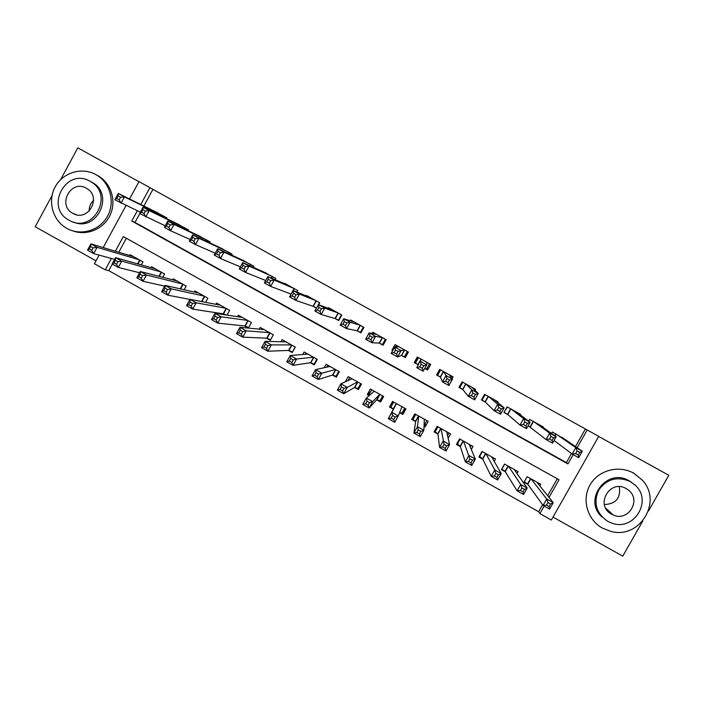 <?xml version="1.0" encoding="UTF-8"?>
<svg xmlns="http://www.w3.org/2000/svg" width="704" height="704" viewBox="0 0 704 704"><rect width="100%" height="100%" fill="white"/><g stroke="black" fill="none" stroke-linecap="round" stroke-linejoin="round"><path stroke-width="1.06" d="M112.332 264.079L108.759 270.644L105.248 269.826L94.415 263.745L99.106 255.112M52.008 195.615L35.2 226.75L95.99 260.841M553.027 517.079L622.741 556.16L642.761 521.013M575.467 446.565L585.402 428.982L598.734 436.33L551.346 520.045L539.889 513.621L544.174 506.035M108.759 270.644L538.622 511.729L539.889 513.621M138.952 181.72L77.81 147.84L60.676 179.564M648.428 511.06L668.8 475.297L598.673 436.436M166.558 218.618L166.936 217.923L153.868 210.918M188.17 230.71L188.584 229.953L175.472 222.939M209.827 242.854L210.294 242.009L197.129 235.004M231.537 255.05L232.065 254.1L218.856 247.095M253.29 267.318L253.889 266.226L240.627 259.239M275.079 279.655L275.783 278.379L262.46 271.418M296.886 292.107L297.73 290.576L284.557 283.254L284.337 283.642M318.674 304.726L319.748 302.799L306.53 295.46L306.275 295.926M334.884 318.454L338.747 320.602L341.818 315.058L328.566 307.701L328.24 308.282M356.998 330.748L360.87 332.904L363.95 327.351L350.662 319.968L350.231 320.76M379.174 343.077L383.064 345.233L386.153 339.68L372.821 332.279L372.161 333.476M401.412 355.441L405.31 357.606L408.408 352.044L395.041 344.617L391.952 350.178L392.726 350.61M424.75 368.412L427.618 370.005L430.725 364.443L417.331 356.998L414.225 362.56L418.132 364.734L415.448 363.018L418.458 357.623M452.118 378.646L453.112 376.869L439.674 369.406L436.568 374.977L440.484 377.15M474.998 390.342L475.561 389.338L462.079 381.85L458.964 387.429L462.889 389.611M497.675 402.538L498.071 401.843L484.554 394.337L481.43 399.916L485.364 402.098M520.335 414.92L520.643 414.374L507.091 406.85L503.95 412.438L507.901 414.63M543.03 427.39L543.277 426.95L529.69 419.399L528.686 421.177M539.81 485.883L540.716 484.273L527.138 476.678L523.987 482.258L527.947 484.466M517.018 473.528L518.091 471.627L504.548 464.05L501.415 469.621L505.358 471.83M494.208 461.358L495.528 459.008L482.029 451.458L478.896 457.028L482.83 459.228M471.319 449.486L473.035 446.433L459.562 438.9L456.447 444.462L460.372 446.662M448.149 438.258L450.595 433.893L437.166 426.378L434.06 431.939L437.967 434.13M425.207 423.474L425.119 426.932L424.037 426.325M425.119 426.932L428.226 421.379L414.832 413.89L411.734 419.443L415.633 421.626M404.958 408.373L402.82 414.454L399.59 412.65M392.779 401.562L389.47 406.991L393.36 409.165M370.462 391.926L367.268 394.566L369.142 395.613M376.693 399.837L380.582 402.01L383.662 396.475L370.348 389.022L367.268 394.566M354.526 387.438L358.398 389.602L361.478 384.067L348.198 376.64L345.312 381.832M332.42 375.074L336.283 377.23L339.354 371.703L326.11 364.294L324.218 367.717M310.376 362.736L314.23 364.892L317.293 359.366L304.084 351.982L302.676 354.534M288.394 350.434L292.239 352.59L295.293 347.063L282.119 339.698L280.993 341.73M266.473 338.175L270.31 340.314L273.346 334.796L260.216 327.457L259.283 329.146M244.614 325.943L248.433 328.082L251.469 322.564L238.366 315.242L237.574 316.686M222.816 313.746L224.594 314.741M538.622 511.729L542.582 504.724M547.677 495.713L557.26 478.773M126.359 238.269L118.756 252.261M402.82 414.454L405.918 408.91L392.559 401.438L389.47 406.991M227.049 315.11L229.654 310.367L216.586 303.063L215.899 304.33M205.621 302.342L207.891 298.206L194.867 290.919L194.251 292.037M184.184 289.749L186.19 286.07L173.202 278.81L172.647 279.814M162.747 277.279L164.551 273.979L151.598 266.737L151.096 267.643M141.337 264.906L142.974 261.914L130.055 254.69L129.598 255.526M585.402 428.982L152.944 189.376L143.889 206.026M139.762 213.62L135.001 222.385L566.403 462.598L571.498 453.578M565.77 439.93L552.35 431.983L551.54 433.435M528.106 425.858L530.499 427.196M312.831 306.196L316.395 308.176M427.161 368.236L429.625 363.827M417.586 357.139L415.131 361.539M129.571 198.994L139.014 181.614L149.917 187.651L140.765 204.486M152.944 189.376L149.917 187.651M103.198 247.579L126.034 205.515M549.041 497.42L559.029 479.758L123.323 236.57L115.35 251.231M111.408 258.491L105.248 269.826M137.35 210.76L131.771 221.03L567.978 463.927L573.223 454.661M577.148 447.718L587.198 429.942M566.403 462.598L567.978 463.927M135.001 222.385L131.771 221.03M427.064 368.174L427.618 370.005M416.002 362.032L415.026 361.486L414.225 362.56M393.061 350.02L391.952 350.178M405.953 356.444L405.284 356.074M577.148 451L575.687 453.578L578.318 455.039L579.779 452.452L577.148 451L575.775 447.621L582.322 451.255L578.679 457.688L572.141 454.054L575.775 447.621L556.327 434.192M562.003 437.351L582.322 451.255L579.779 452.452M575.687 453.578L572.141 454.054L554.074 440.475M578.318 455.039L578.679 457.688M538.27 482.9L537.926 483.516M550.607 504.029L547.985 502.559L546.533 505.138L549.146 506.598L550.607 504.029L553.238 502.665L549.604 509.08L543.092 505.428L546.718 499.013L553.238 502.665L536.756 482.055M524.313 481.694L527.771 484.22L543.092 505.428L546.533 505.138M531.098 478.896L546.718 499.013L547.985 502.559M549.604 509.08L549.146 506.598M602.378 528.079L610.641 531.318C639.522 539.827 663.115 501.398 642.074 479.926L633.6 473.141C618.622 464.693 598.189 470.298 589.987 485.038C581.557 499.655 587.356 519.807 602.378 528.079M634.383 473.59L632.465 472.437M602.21 517.106C582.261 500.157 606.83 467.078 629.218 480.85L631.418 482.231M607.658 521.294L611.67 523.072C633.934 531.775 653.101 500.518 634.955 484.986L630.247 481.545C617.285 476.01 606.76 478.878 598.682 490.142C593.182 502.823 596.174 513.207 607.658 521.294M626.226 488.62C609.77 478.658 594.546 505.498 611.67 514.237L613.149 514.958C628.206 522.192 641.846 499.928 628.373 490.063L626.226 488.62M619.3 486.702C620.902 498.027 615.921 503.976 604.366 504.557M89.206 211.086C89.056 206.826 90.517 203.236 93.579 200.306M66.783 228.342L67.813 228.897C81.629 236.042 99.933 230.243 107.492 216.26C115.218 202.374 110.414 183.489 97.099 175.349L95.858 174.618C81.866 166.716 62.788 172.515 55.15 186.93C47.3 201.221 52.738 220.616 66.783 228.342M73.066 230.956C86.97 236.051 103.638 229.011 110.035 215.283C116.574 201.626 111.522 184.017 98.85 176.246L97.618 175.525M89.91 181.227L92.453 182.538C114.946 194.806 96.659 232.549 73.357 222.033M69.089 220.22L69.599 220.502C93.025 234.054 114.541 194.797 90.798 181.738L90.13 181.35C66.255 166.892 44.29 207.592 69.089 220.22M86.381 188.267C71.007 178.939 56.83 205.181 72.829 213.321L73.022 213.426C88.194 222.402 102.23 196.786 86.68 188.443L86.381 188.267M528.801 421.265L529.813 419.47M550.942 436.427L549.49 439.014L552.103 440.466L553.555 437.888L550.942 436.427L549.657 433.11L556.178 436.735L552.552 443.159L546.031 439.542L549.657 433.11L533.65 421.599M539.308 424.75L556.178 436.735L553.555 437.888M549.49 439.014L546.031 439.542L528.167 425.735M552.103 440.466L552.552 443.159M504.09 412.192L507.417 407.026M524.823 421.916L523.371 424.494L525.976 425.938L527.428 423.368L524.823 421.916L523.626 418.651L530.13 422.259L526.513 428.683L520.018 425.066L523.626 418.651L511.042 409.042M516.683 412.183L530.13 422.259L527.428 423.368M523.371 424.494L520.018 425.066L507.76 414.506L504.372 412.447M525.976 425.938L526.513 428.683M481.606 399.59L482.046 400.039L485.082 394.627M498.784 407.44L497.332 410.018L499.937 411.462L501.38 408.892L498.784 407.44L497.684 404.228L504.161 407.827L500.553 414.251L494.076 410.643L497.684 404.228L488.497 396.519M494.129 399.652L504.161 407.827L501.38 408.892M497.332 410.018L494.076 410.643L485.258 402.002L482.046 400.039M499.937 411.462L500.553 414.251M473.607 389.03L473.942 388.441M459.237 386.945L459.791 387.666L462.81 382.254M472.824 393.017L471.39 395.595L473.977 397.03L475.42 394.46L472.824 393.017L471.812 389.866L478.271 393.448L474.681 399.863L468.23 396.273L471.812 389.866L466.013 384.032M471.654 387.165L478.271 393.448L475.42 394.46M471.39 395.595L468.23 396.273L462.827 389.532L459.791 387.666M473.977 397.03L474.681 399.863M501.776 468.978L505.217 471.601L517.088 490.855L520.696 484.449L527.199 488.092L514.14 469.418M504.671 464.121L501.855 469.119M515.856 470.369L515.39 471.196M524.489 489.403L527.199 488.092L523.582 494.49L517.088 490.855L520.432 490.512L523.037 491.973L524.489 489.403L521.884 487.942L520.432 490.512M508.499 466.259L520.696 484.449L521.884 487.942M523.582 494.49L523.037 491.973M479.354 456.218L482.733 459.026L491.163 476.335L494.762 469.938L501.239 473.563L491.586 456.808M482.346 451.642L479.547 456.632M493.504 457.873L492.862 459.017M498.458 474.822L501.239 473.563L497.64 479.961L491.163 476.335L494.41 475.939L497.006 477.391L498.458 474.822L495.854 473.37L494.41 475.939M485.962 453.658L494.762 469.938L495.854 473.37M497.64 479.961L497.006 477.391M457.046 443.388L460.31 446.477L465.326 461.859L468.917 455.462L475.367 459.078L469.102 444.233M460.09 439.199L457.292 444.189M471.214 445.412L470.29 447.049M472.507 460.293L475.367 459.078L471.777 465.467L465.326 461.859L468.477 461.41L471.064 462.862L472.507 460.293L469.92 458.85L468.477 461.41M463.487 441.1L469.92 458.85M471.777 465.467L471.064 462.862M434.966 430.302L435.107 431.772L437.95 433.972L439.569 447.427L443.15 441.038L449.583 444.646L446.679 431.702M437.888 426.791L435.107 431.772M448.985 432.986L447.542 435.556M446.644 445.817L449.583 444.646L446.002 451.026L439.569 447.427L442.622 446.926L445.21 448.378L446.644 445.817L444.057 444.365L442.622 446.926M441.082 428.569L444.057 444.365M446.002 451.026L445.21 448.378M451.07 377.221L451.704 376.086M438.539 371.439L437.316 374.528L437.589 375.32L440.607 369.926M446.961 378.646L445.518 381.216L448.105 382.65L449.539 380.081L446.961 378.646L446.037 375.54L452.47 379.113L448.888 385.519L442.455 381.938L446.037 375.54L443.59 371.58M449.187 374.695L452.47 379.113L449.539 380.081M445.518 381.216L442.455 381.938L440.458 377.098L437.589 375.32M448.105 382.65L448.888 385.519M413.609 416.073L412.975 419.39L415.65 421.494L413.899 433.039L417.463 426.668L423.878 430.258L424.318 419.197M415.756 414.41L412.975 419.39M426.818 420.596L424.063 425.515M420.86 431.376L423.878 430.258L420.314 436.63L413.899 433.039L416.856 432.494L419.434 433.937L420.86 431.376L418.29 429.933L416.856 432.494M418.73 416.073L417.463 426.668L418.29 429.933M420.314 436.63L419.434 433.937M424.802 368.324L426.51 369.169L429.519 363.766M421.168 364.311L419.742 366.881L422.312 368.315L423.746 365.746L421.168 364.311L420.341 361.266L426.756 364.83L423.183 371.228L416.768 367.655L421.238 359.163M426.818 362.27L426.756 364.83L423.746 365.746M419.742 366.881L416.768 367.655L421.23 359.163M422.312 368.315L423.183 371.228M393.686 402.072L390.905 407.044L393.422 409.05L388.309 418.704L391.864 412.333L398.253 415.914L402.019 406.727M404.712 408.241L401.931 413.213L399.696 412.394M395.164 416.988L398.253 415.914L394.698 422.286L388.309 418.704L391.169 418.106L393.738 419.549L395.164 416.988L392.594 415.554L391.169 418.106M393.422 409.05L396.449 403.621L391.864 412.333L392.594 415.554M394.698 422.286L393.738 419.549M405.662 356.286L408.082 351.859M405.636 356.268L406.534 353.954L404.404 356.875L407.405 351.49M395.463 346.984L396.37 345.356M404.404 356.875L401.456 355.423L397.558 356.972L391.169 353.417L394.724 347.028L398.939 346.782M395.463 350.029L394.724 347.028L401.122 350.583L397.558 356.972L396.607 354.024L398.033 351.454L395.463 350.029L394.038 352.598L396.607 354.024M404.51 349.879L398.033 351.454M391.169 353.417L394.038 352.598M371.668 389.761L368.905 394.733L369.556 395.252M382.668 395.912L379.896 400.884L383.346 396.299M374.229 391.195L366.344 398.05L372.715 401.614L369.169 407.977L376.781 399.74L379.896 400.884M368.13 405.196L369.169 407.977L362.806 404.413L366.344 398.05L366.995 401.21L365.57 403.77L368.13 405.196L369.547 402.644L366.995 401.21M369.547 402.644L372.715 401.614L379.782 394.302M365.57 403.77L362.806 404.413M383.398 344.634L382.36 344.626L385.352 339.24M373.947 333.854L374.343 333.124M382.36 344.626L379.262 343.077L372.02 342.769L365.649 339.231L369.186 332.842L376.71 334.435M369.846 335.79L369.186 332.842L375.566 336.389L372.02 342.769L370.982 339.777L372.407 337.216L369.846 335.79L368.421 338.351L370.982 339.777M382.263 337.524L375.566 336.389L372.407 337.216M365.649 339.231L368.421 338.351M349.712 377.494L347.961 380.644M360.686 383.627L357.922 388.59L359.524 387.587M352.07 378.805L340.903 383.812L347.257 387.367L343.728 393.721L354.658 387.367L357.922 388.59M342.602 390.896L343.728 393.721L337.374 390.166L340.903 383.812L341.466 386.918L340.05 389.47L342.602 390.896L344.018 388.353L341.466 386.918M344.018 388.353L347.257 387.367L357.606 381.902M340.05 389.47L337.374 390.166M361.073 332.534L360.369 332.402L363.361 327.026M352.141 321.367L352.387 320.927M360.369 332.402L357.122 330.774L346.562 328.61L340.208 325.081L343.737 318.71L354.534 322.124M344.309 321.596L343.737 318.71L350.09 322.238L346.562 328.61L345.444 325.574L346.861 323.022L344.309 321.596L342.892 324.157L345.444 325.574M360.078 325.195L350.09 322.238L346.861 323.022M340.208 325.081L342.892 324.157M338.897 320.338L338.448 320.214L341.422 314.838M338.448 320.214L335.042 318.507L321.182 314.503L314.846 310.983L318.366 304.612L332.429 309.839M318.85 307.454L318.366 304.612L324.702 308.132L321.182 314.503L319.986 311.423L321.394 308.862L318.85 307.454L317.442 310.006L319.986 311.423M337.946 312.91L324.702 308.132L321.394 308.862M314.846 310.983L317.442 310.006M318.472 304.647L319.554 302.694M316.483 308.018L313.034 306.266L295.882 300.432L289.573 296.921L293.075 290.558L310.385 297.598M293.48 293.348L293.075 290.558L299.394 294.07L295.882 300.432L294.606 297.317L296.014 294.756L293.48 293.348L292.072 295.909L294.606 297.317M315.885 300.661L299.394 294.07L296.014 294.756M289.573 296.921L292.072 295.909M291.13 294.087L270.662 286.414L264.37 282.911L267.863 276.558L288.394 285.384M268.18 279.294L267.863 276.558L274.164 280.051L270.662 286.414L269.306 283.246L270.706 280.702L268.18 279.294L266.781 281.846L269.306 283.246M293.885 288.438L274.164 280.051L270.706 280.702M264.37 282.911L266.781 281.846M265.698 280.5L245.529 272.43L239.254 268.946L242.739 262.592L266.473 273.214M242.968 265.285L242.739 262.592L249.014 266.086L245.529 272.43L244.086 269.227L245.485 266.684L242.968 265.285L241.569 267.828L244.086 269.227M271.946 276.25L249.014 266.086L245.485 266.684M239.254 268.946L241.569 267.828M240.407 266.851L220.466 258.5L214.218 255.024L217.686 248.679L244.605 261.07M217.835 251.319L217.686 248.679L223.942 252.155L220.466 258.5L218.953 255.253L220.343 252.71L217.835 251.319L216.445 253.862L218.953 255.253M250.07 264.097L223.942 252.155L220.343 252.71M214.218 255.024L216.445 253.862M215.23 253.167L195.492 244.605L189.262 241.138L192.72 234.81L222.798 248.961M192.782 237.398L192.72 234.81L198.959 238.269L195.492 244.605L193.899 241.331L195.29 238.788L192.782 237.398L191.391 239.941L193.899 241.331M228.246 251.979L198.959 238.269L195.29 238.788M189.262 241.138L191.391 239.941M190.168 239.483L170.597 230.762L164.384 227.304L167.834 220.977L201.062 236.878M167.807 223.52L167.834 220.977L174.046 224.435L170.597 230.762L168.916 227.445L170.306 224.902L167.807 223.52L166.426 226.054L168.916 227.445M206.492 239.897L174.046 224.435L170.306 224.902M164.384 227.304L166.426 226.054M165.202 225.808L139.577 213.514L143.018 207.196L179.37 224.84M142.912 209.678L143.018 207.196L149.213 210.637L145.772 216.955L144.021 213.602L145.402 211.059L142.912 209.678L141.539 212.221L144.021 213.602M184.791 227.841L149.213 210.637L145.402 211.059M139.577 213.514L141.539 212.221M327.826 365.253L326.77 367.154M338.765 371.369L336.01 376.332L336.97 376.006M329.974 366.45L315.55 369.618L321.878 373.164L318.358 379.509L332.587 375.021L336.01 376.332M317.152 376.649L318.358 379.509L312.03 375.962L315.55 369.618L316.026 372.671L314.609 375.223L317.152 376.649L318.569 374.097L316.026 372.671M318.569 374.097L335.491 369.538M314.609 375.223L312.03 375.962M305.994 353.047L305.281 354.332M316.897 359.146L314.151 364.109L314.723 364.012M307.93 354.13L290.268 355.467L296.586 358.996L293.075 365.341L310.587 362.71L314.151 364.109M291.79 362.437L293.075 365.341L286.766 361.812L290.268 355.467L290.664 358.477L289.256 361.02L291.79 362.437L293.198 359.894L290.664 358.477M293.198 359.894L296.586 358.996L313.438 357.21M289.256 361.02L286.766 361.812M284.222 340.877L283.712 341.792M295.099 346.958L292.618 351.903M285.956 341.845L265.074 341.361L271.366 344.89L267.872 351.226L288.64 350.425L292.362 351.912M266.508 348.278L267.872 351.226L261.58 347.697L265.074 341.361L265.382 344.318L263.982 346.861L266.508 348.278L267.907 345.734L265.382 344.318M267.907 345.734L271.366 344.89L291.447 344.916M263.982 346.861L261.58 347.697M262.504 328.742L262.134 329.41M264.044 329.595L239.958 327.307L246.233 330.818L242.748 337.146L266.754 338.184L270.618 339.75M241.305 334.162L242.748 337.146L236.482 333.634L239.958 327.307L240.178 330.211L238.788 332.746L241.305 334.162L242.695 331.619L240.178 330.211M242.695 331.619L246.233 330.818L269.518 332.658M238.788 332.746L236.482 333.634M240.856 316.633L240.574 317.134M242.185 317.381L214.922 313.289L221.179 316.791L217.703 323.118L244.939 325.978L248.732 327.536M216.181 320.082L217.703 323.118L211.455 319.616L214.922 313.289L215.063 316.14L213.673 318.683L216.181 320.082L217.571 317.548L215.063 316.14M217.571 317.548L221.179 316.791L247.65 320.426M213.673 318.683L211.455 319.616M220.396 305.193L189.966 299.323L196.196 302.808L192.738 309.126L223.177 313.799L225.931 314.943M191.136 306.055L192.738 309.126L186.507 305.642L189.966 299.323L190.027 302.122L188.637 304.656L191.136 306.055L192.526 303.521L190.027 302.122M192.526 303.521L196.196 302.808L225.834 308.238M188.637 304.656L186.507 305.642M198.66 293.04L165.088 285.393L171.301 288.878L167.851 295.187L189.913 299.429M166.17 292.072L167.851 295.187L161.647 291.702L165.088 285.393L165.062 288.147L163.68 290.682L166.17 292.072L167.552 289.546L165.062 288.147M167.552 289.546L171.301 288.878L204.09 296.076M163.68 290.682L161.647 291.702M176.986 280.931L140.29 271.515L146.485 274.982L143.044 281.283L164.683 286.15M141.284 278.133L143.044 281.283L136.858 277.816L140.29 271.515L140.184 274.217L138.802 276.742L141.284 278.133L142.666 275.607L140.184 274.217M142.666 275.607L146.485 274.982L182.398 283.95M138.802 276.742L136.858 277.816M155.373 268.84L115.57 257.682L121.748 261.131L118.316 267.432L139.603 272.782M116.486 264.238L118.316 267.432L112.147 263.974L115.57 257.682L115.377 260.33L114.004 262.856L116.486 264.238L117.858 261.712L115.377 260.33M117.858 261.712L121.748 261.131L160.767 271.858M114.004 262.856L112.147 263.974M140.325 212.142L114.858 199.769L118.281 193.45L157.749 212.828M118.105 195.888L118.281 193.45L124.458 196.882L121.035 203.201L119.205 199.804L120.578 197.27L118.105 195.888L116.723 198.422L119.205 199.804M163.152 215.829L124.458 196.882L120.578 197.27M114.858 199.769L116.723 198.422M133.822 256.793L90.93 243.883L97.082 247.324L93.667 253.616L114.646 259.371M91.758 250.386L93.667 253.616L87.516 250.175L90.93 243.883L90.658 246.479L89.285 249.005L91.758 250.386L93.122 247.87L90.658 246.479M93.122 247.87L97.082 247.324L139.198 259.802M89.285 249.005L87.516 250.175M556.081 434.06L555.034 435.917M555.799 433.902L554.77 435.732M527.525 484.018L530.578 478.606M527.771 484.22L530.851 478.755M533.447 421.485L530.314 427.046M533.192 421.344L530.068 426.888M510.875 408.954L507.76 414.506M510.638 408.822L507.522 414.357M488.374 396.458L485.258 402.002M488.154 396.334L485.047 401.861M465.925 383.988L462.827 389.532M465.731 383.882L462.634 389.4M504.988 471.407L508.033 466.004M505.217 471.601L508.297 466.145M482.522 458.841L485.558 453.438M482.733 459.026L485.795 453.57M460.126 446.301L463.153 440.906M460.31 446.477L463.364 441.03M437.782 433.805L440.801 428.41M437.95 433.972L440.994 428.525M443.546 371.562L440.458 377.098M443.37 371.457L440.282 376.983M415.501 421.335L418.51 415.95M415.65 421.494L418.695 416.055M421.071 359.075L417.991 364.593M393.29 408.91L396.29 403.524M401.5 407.994L402.16 406.806M404.712 349.985L401.641 355.502M404.536 349.888L401.456 355.423M376.781 399.74L379.808 394.31M376.983 399.784L379.975 394.407M382.518 337.665L379.456 343.174M382.325 337.559L379.262 343.077M354.658 387.367L357.667 381.938M354.878 387.42L357.861 382.043M360.386 325.371L357.342 330.871M360.184 325.257L357.122 330.774M338.325 313.113L335.28 318.613M338.096 312.99L335.042 318.507M316.316 300.898L313.28 306.39M316.07 300.758L313.034 306.266M294.369 288.702L293.295 290.655M294.105 288.561L291.078 294.061M272.483 276.549L271.603 278.159M272.21 276.399L271.304 278.036M250.659 264.431L249.911 265.804M250.369 264.264L249.594 265.663M228.897 252.34L228.246 253.537M228.58 252.164L227.92 253.387M207.196 240.284L206.615 241.34M206.862 240.108L206.272 241.182M185.548 228.263L185.038 229.214M185.205 228.07L184.677 229.038M332.587 375.021L335.597 369.6M332.825 375.082L335.799 369.714M310.587 362.71L313.579 357.289M310.842 362.78L313.808 357.421M288.64 350.425L291.632 345.022M288.913 350.513L291.87 345.154M266.754 338.184L269.738 332.781M267.045 338.281L270.002 332.922M244.939 325.978L247.905 320.575M245.238 326.075L248.186 320.734M223.177 313.799L226.134 308.405M223.494 313.914L226.433 308.572M201.529 301.55L204.424 296.27M201.898 301.62L204.732 296.437M180.215 288.842L182.776 284.161M180.594 288.93L183.102 284.346M158.893 276.285L161.181 272.087M159.289 276.39L161.524 272.281M163.962 216.278L163.495 217.131M163.601 216.075L163.126 216.955M137.579 263.85L139.647 260.049M137.993 263.965L140.008 260.26M555.993 434.016L554.954 435.864M527.701 484.15L530.772 478.711M627.053 489.113L628.373 490.063M605.713 508.165L613.149 514.958M97.099 175.349L98.85 176.246M92.453 182.538L90.798 181.738M76.534 214.738L73.022 213.426M533.359 421.441L530.235 426.985M510.787 408.901L507.672 414.445M488.277 396.405L485.17 401.94M465.837 383.935L462.739 389.47M505.146 471.53L508.209 466.101M482.662 458.946L485.707 453.517M460.24 446.398L463.276 440.977M437.879 433.884L440.906 428.472M443.45 371.51L440.37 377.036M415.58 421.406L418.598 416.002M421.133 359.11L418.062 364.628M393.342 408.962L396.352 403.568"/></g></svg>
